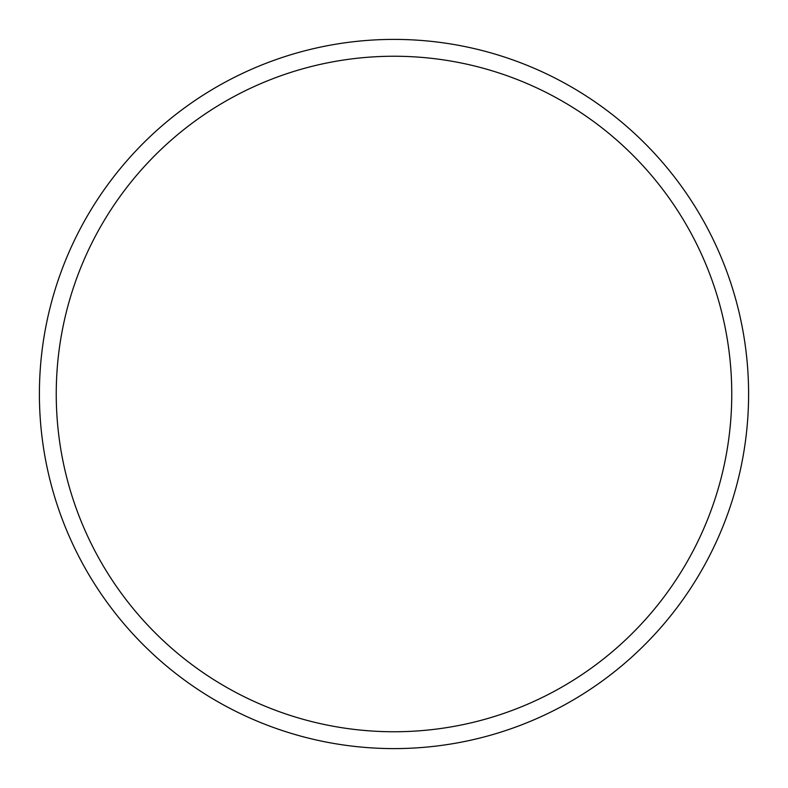 <?xml version="1.0" encoding="UTF-8"?>
<svg xmlns="http://www.w3.org/2000/svg" width="788" height="788" viewBox="0 0 788 788"><rect width="100%" height="100%" fill="white"/><g stroke="black" fill="none" stroke-linecap="round" stroke-linejoin="round"><path stroke-width="1.18" d="M39.4 394A354.6 354.6 0 0 1 394 39.4A354.6 354.6 0 0 1 748.6 394A354.6 354.6 0 0 1 394 748.6A354.6 354.6 0 0 1 39.4 394M56.243 394A337.756 337.756 0 0 1 394 56.243A337.756 337.756 0 0 1 731.756 394A337.756 337.756 0 0 1 394 731.756A337.756 337.756 0 0 1 56.243 394"/></g></svg>
